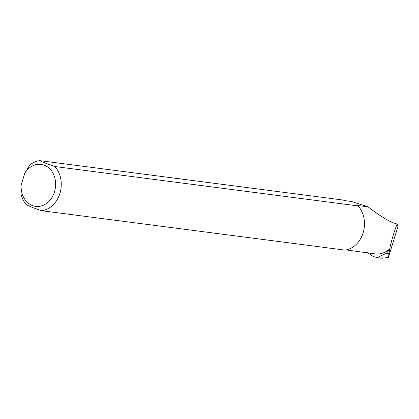 <?xml version="1.0" encoding="UTF-8"?>
<svg xmlns="http://www.w3.org/2000/svg" width="419" height="419" viewBox="0 0 419 419"><rect width="100%" height="100%" fill="white"/><g stroke="black" fill="none" stroke-linecap="round" stroke-linejoin="round"><path stroke-width="0.63" d="M377.21 257.638L381.929 258.251L388.403 257.455L398.05 226.276L397.044 224.055C393.588 233.388 391.157 241.653 389.754 248.849L386.501 253.217L377.21 257.633L373.418 256.543L367.374 252.667M371.035 253.144L375.115 253.904A24.58 19.96 -82.6 0 0 389.754 248.849M388.403 257.455L389.602 249.467M397.044 224.055L392.467 222.583C385.862 219.54 377.702 214.292 367.987 206.845L357.093 205.43L358.077 205.912L54.847 166.526C48.321 164.374 43.309 162.415 39.8 160.645L343.035 200.036L344.758 200.612L351.646 201.508L367.987 206.845M346.063 249.902L373.434 253.684M39.8 160.645A25.219 20.479 97.4 0 0 29.566 165.29L24.731 173.298L21.107 185.381L20.95 194.002A25.219 20.479 97.4 0 0 26.544 204.828C30.027 206.588 35.039 208.547 41.591 210.71A25.219 20.479 97.4 0 0 59.964 193.206A25.219 20.479 97.4 0 0 54.847 166.526M358.077 205.912A25.219 20.479 -82.6 0 1 363.2 232.592A25.219 20.479 -82.6 0 1 344.827 250.096L41.591 210.71M21.107 185.381A21.18 17.2 -82.6 0 0 42.927 205.415A21.18 17.2 -82.6 0 0 52.731 172.733A21.18 17.2 -82.6 0 0 24.731 173.298M388.863 253.526L386.501 253.217"/></g></svg>
